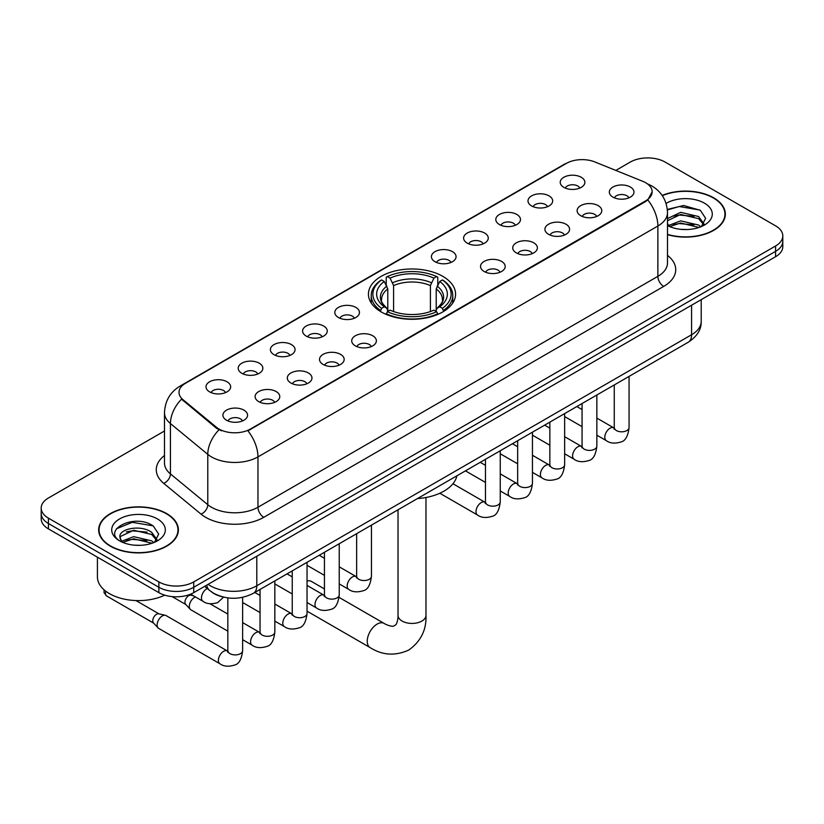 <?xml version="1.0" encoding="UTF-8"?>
<svg xmlns="http://www.w3.org/2000/svg" width="824" height="824" viewBox="0 0 824 824"><rect width="100%" height="100%" fill="white"/><g stroke="black" fill="none" stroke-linecap="round" stroke-linejoin="round"><path stroke-width="1.24" d="M442.807 276.349A43.569 25.153 0 0 0 395.324 270.9A43.569 25.153 0 0 0 368.431 294.137A43.569 25.153 0 0 0 381.193 311.925A43.569 25.153 0 0 0 428.676 317.374A43.569 25.153 0 0 0 455.569 294.137A43.569 25.153 0 0 0 442.807 276.349M531.624 205.948A12.329 7.117 180 0 1 529.173 203.93A12.329 7.117 180 0 1 533.262 195.082A12.329 7.117 180 0 1 549.062 195.875A12.329 7.117 180 0 1 551.503 203.93A12.329 7.117 180 0 1 531.624 205.948M547.558 206.68A7.395 4.275 0 0 0 545.57 204.599A7.395 4.275 0 0 0 538.288 203.518A7.395 4.275 0 0 0 533.128 206.68M499.416 224.54A12.329 7.117 180 0 1 496.975 222.521A12.329 7.117 180 0 1 501.054 213.673A12.329 7.117 180 0 1 516.854 214.467A12.329 7.117 180 0 1 519.305 222.521A12.329 7.117 180 0 1 499.416 224.54M515.361 225.271A7.395 4.275 0 0 0 513.373 223.191A7.395 4.275 0 0 0 506.08 222.109A7.395 4.275 0 0 0 500.92 225.271M467.218 243.132A12.329 7.117 180 0 1 464.777 241.113A12.329 7.117 180 0 1 468.856 232.265A12.329 7.117 180 0 1 484.656 233.058A12.329 7.117 180 0 1 487.108 241.113A12.329 7.117 180 0 1 467.218 243.132M483.152 243.863A7.395 4.275 0 0 0 481.175 241.782A7.395 4.275 0 0 0 473.882 240.701A7.395 4.275 0 0 0 468.722 243.863M435.021 261.723A12.329 7.117 180 0 1 432.569 259.704A12.329 7.117 180 0 1 436.658 250.857A12.329 7.117 180 0 1 452.458 251.65A12.329 7.117 180 0 1 454.899 259.704A12.329 7.117 180 0 1 435.021 261.723M450.955 262.454A7.395 4.275 0 0 0 448.967 260.374A7.395 4.275 0 0 0 441.685 259.292A7.395 4.275 0 0 0 436.524 262.454M338.417 317.498A12.329 7.117 180 0 1 335.965 315.479A12.329 7.117 180 0 1 340.054 306.631A12.329 7.117 180 0 1 355.855 307.424A12.329 7.117 180 0 1 358.296 315.479A12.329 7.117 180 0 1 338.417 317.498M354.351 318.229A7.395 4.275 0 0 0 352.363 316.148A7.395 4.275 0 0 0 345.071 315.067A7.395 4.275 0 0 0 339.91 318.229M306.209 336.089A12.329 7.117 180 0 1 303.768 334.07A12.329 7.117 180 0 1 307.846 325.223A12.329 7.117 180 0 1 323.647 326.016A12.329 7.117 180 0 1 326.098 334.07A12.329 7.117 180 0 1 306.209 336.089M322.143 336.82A7.395 4.275 0 0 0 320.165 334.74A7.395 4.275 0 0 0 312.873 333.658A7.395 4.275 0 0 0 307.713 336.82M274.011 354.681A12.329 7.117 180 0 1 271.559 352.662A12.329 7.117 180 0 1 275.649 343.814A12.329 7.117 180 0 1 291.449 344.607A12.329 7.117 180 0 1 293.89 352.662A12.329 7.117 180 0 1 274.011 354.681M289.945 355.412A7.395 4.275 0 0 0 287.957 353.331A7.395 4.275 0 0 0 280.675 352.25A7.395 4.275 0 0 0 275.515 355.412M241.803 373.272A12.329 7.117 180 0 1 239.362 371.253A12.329 7.117 180 0 1 243.441 362.406A12.329 7.117 180 0 1 259.241 363.199A12.329 7.117 180 0 1 261.692 371.253A12.329 7.117 180 0 1 241.803 373.272M257.747 374.003A7.395 4.275 0 0 0 255.759 371.923A7.395 4.275 0 0 0 248.467 370.841A7.395 4.275 0 0 0 243.307 374.003M209.605 391.863A12.329 7.117 180 0 1 207.164 389.845A12.329 7.117 180 0 1 211.243 380.997A12.329 7.117 180 0 1 227.043 381.79A12.329 7.117 180 0 1 229.494 389.845A12.329 7.117 180 0 1 209.605 391.863M225.539 392.595A7.395 4.275 0 0 0 223.551 390.514A7.395 4.275 0 0 0 216.269 389.433A7.395 4.275 0 0 0 211.109 392.595M563.822 187.357A12.329 7.117 180 0 1 561.381 185.338A12.329 7.117 180 0 1 565.46 176.49A12.329 7.117 180 0 1 581.26 177.284A12.329 7.117 180 0 1 583.711 185.338A12.329 7.117 180 0 1 563.822 187.357M579.756 188.088A7.395 4.275 0 0 0 577.779 186.008A7.395 4.275 0 0 0 570.486 184.926A7.395 4.275 0 0 0 565.326 188.088M580.735 215.713A12.329 7.117 180 0 1 578.294 213.694A12.329 7.117 180 0 1 582.372 204.846A12.329 7.117 180 0 1 598.173 205.639A12.329 7.117 180 0 1 600.624 213.694A12.329 7.117 180 0 1 580.735 215.713M596.679 216.444A7.395 4.275 0 0 0 594.691 214.364A7.395 4.275 0 0 0 587.399 213.282A7.395 4.275 0 0 0 582.238 216.444M548.537 234.304A12.329 7.117 180 0 1 546.096 232.286A12.329 7.117 180 0 1 550.174 223.438A12.329 7.117 180 0 1 565.975 224.231A12.329 7.117 180 0 1 568.426 232.286A12.329 7.117 180 0 1 548.537 234.304M564.471 235.036A7.395 4.275 0 0 0 562.483 232.955A7.395 4.275 0 0 0 555.201 231.874A7.395 4.275 0 0 0 550.041 235.036M516.339 252.896A12.329 7.117 180 0 1 513.888 250.877A12.329 7.117 180 0 1 517.977 242.029A12.329 7.117 180 0 1 533.777 242.823A12.329 7.117 180 0 1 536.218 250.877A12.329 7.117 180 0 1 516.339 252.896M532.273 253.627A7.395 4.275 0 0 0 530.285 251.547A7.395 4.275 0 0 0 522.993 250.465A7.395 4.275 0 0 0 517.843 253.627M484.131 271.487A12.329 7.117 180 0 1 481.69 269.469A12.329 7.117 180 0 1 485.769 260.621A12.329 7.117 180 0 1 501.569 261.414A12.329 7.117 180 0 1 504.02 269.469A12.329 7.117 180 0 1 484.131 271.487M500.065 272.219A7.395 4.275 0 0 0 498.087 270.138A7.395 4.275 0 0 0 490.795 269.057A7.395 4.275 0 0 0 485.635 272.219M355.329 345.853A12.329 7.117 180 0 1 352.878 343.835A12.329 7.117 180 0 1 356.967 334.987A12.329 7.117 180 0 1 372.767 335.78A12.329 7.117 180 0 1 375.208 343.835A12.329 7.117 180 0 1 355.329 345.853M371.264 346.585A7.395 4.275 0 0 0 369.276 344.504A7.395 4.275 0 0 0 361.993 343.423A7.395 4.275 0 0 0 356.833 346.585M323.121 364.445A12.329 7.117 180 0 1 320.68 362.426A12.329 7.117 180 0 1 324.759 353.578A12.329 7.117 180 0 1 340.559 354.372A12.329 7.117 180 0 1 343.011 362.426A12.329 7.117 180 0 1 323.121 364.445M339.066 365.176A7.395 4.275 0 0 0 337.078 363.096A7.395 4.275 0 0 0 329.785 362.014A7.395 4.275 0 0 0 324.625 365.176M290.923 383.036A12.329 7.117 180 0 1 288.472 381.018A12.329 7.117 180 0 1 292.561 372.17A12.329 7.117 180 0 1 308.361 372.963A12.329 7.117 180 0 1 310.813 381.018A12.329 7.117 180 0 1 290.923 383.036M306.858 383.768A7.395 4.275 0 0 0 304.87 381.687A7.395 4.275 0 0 0 297.588 380.606A7.395 4.275 0 0 0 292.427 383.768M258.726 401.628A12.329 7.117 180 0 1 256.274 399.609A12.329 7.117 180 0 1 260.363 390.761A12.329 7.117 180 0 1 276.164 391.554A12.329 7.117 180 0 1 278.605 399.609A12.329 7.117 180 0 1 258.726 401.628M274.66 402.359A7.395 4.275 0 0 0 272.672 400.279A7.395 4.275 0 0 0 265.38 399.197A7.395 4.275 0 0 0 260.219 402.359M226.518 420.219A12.329 7.117 180 0 1 224.077 418.201A12.329 7.117 180 0 1 228.155 409.353A12.329 7.117 180 0 1 243.956 410.146A12.329 7.117 180 0 1 246.407 418.201A12.329 7.117 180 0 1 226.518 420.219M242.452 420.951A7.395 4.275 0 0 0 240.474 418.87A7.395 4.275 0 0 0 233.182 417.789A7.395 4.275 0 0 0 228.021 420.951M612.943 197.121A12.329 7.117 180 0 1 610.491 195.103A12.329 7.117 180 0 1 614.58 186.255A12.329 7.117 180 0 1 630.381 187.048A12.329 7.117 180 0 1 632.822 195.103A12.329 7.117 180 0 1 612.943 197.121M628.877 197.853A7.395 4.275 0 0 0 626.889 195.772A7.395 4.275 0 0 0 619.607 194.691A7.395 4.275 0 0 0 614.447 197.853M642.699 181.29A22.197 12.813 180 0 1 645.666 182.722A22.197 12.813 180 0 1 652.165 191.786A22.197 12.813 180 0 1 645.666 200.84L250.414 429.047A22.197 12.813 180 0 1 216.537 427.337L183.021 399.702A22.197 12.813 180 0 1 179.004 392.348A22.197 12.813 180 0 1 185.513 383.284L566.418 163.379A22.197 12.813 180 0 1 594.835 161.937L642.699 181.29M221.502 596.586A24.658 14.235 180 0 1 211.541 591.92M667.502 234.644A39.871 23.021 0 0 0 725.347 214.096A39.871 23.021 0 0 0 713.677 197.822A39.871 23.021 0 0 0 662.166 195.432M166.706 513.61A39.871 23.021 0 0 0 123.26 508.624A39.871 23.021 0 0 0 98.653 529.884A39.871 23.021 0 0 0 110.323 546.168A39.871 23.021 0 0 0 153.779 551.153A39.871 23.021 0 0 0 178.386 529.884A39.871 23.021 0 0 0 166.706 513.61M99.065 531.964A39.871 23.021 0 0 0 98.921 532.572M652.165 191.786L647.819 199.944L645.666 201.509L247.911 430.828A28.768 16.614 60 0 1 257.964 456.898A32.878 18.983 180 0 1 211.469 456.898A32.878 18.983 180 0 1 207.782 454.364L170.434 423.567A32.878 18.983 180 0 1 164.491 412.68L164.491 463.016A32.878 18.983 0 0 0 170.434 473.913L207.782 504.7A32.878 18.983 0 0 0 211.469 507.234A32.878 18.983 0 0 0 257.964 507.234L657.871 276.349A32.878 18.983 0 0 0 667.502 262.928L667.502 212.592A32.878 18.983 180 0 1 657.871 226.013A28.768 16.614 -120 0 0 647.819 199.944M164.491 430.993L48.42 498.005A24.658 14.235 0 0 0 41.2 508.078L41.2 518.811A24.658 14.235 0 0 0 48.42 528.884L158.857 592.641L158.857 587.275A24.658 14.235 0 0 0 193.733 587.275L775.58 251.351A24.658 14.235 0 0 0 782.8 241.288A24.658 14.235 0 0 1 775.58 251.351L193.733 587.275A24.658 14.235 0 0 1 158.857 587.275L48.42 523.508L158.857 587.275L158.857 581.899A24.658 14.235 0 0 0 193.733 581.899L775.58 245.985A24.658 14.235 0 0 0 782.8 235.911A24.658 14.235 0 0 0 775.58 225.848L665.143 162.081A24.658 14.235 0 0 0 630.267 162.081L615.827 170.424M41.2 513.445A24.658 14.235 0 0 0 48.42 523.508A24.658 14.235 0 0 1 41.2 513.445M221.522 430.828L216.537 428.305L181.527 399.156A28.768 19.24 129.5 0 0 170.434 423.567L170.434 473.913A8.219 5.5 -50.5 0 1 163.708 483.348A41.097 23.731 180 0 1 164.491 455.497M41.2 508.078A24.658 14.235 0 0 0 48.42 518.142L158.857 581.899M178.118 532.572A39.871 23.021 0 0 0 177.974 531.964M725.079 216.784A39.871 23.021 0 0 0 724.935 216.176M158.857 592.641A24.658 14.235 0 0 0 193.733 592.641L775.58 256.717A24.658 14.235 0 0 0 782.8 246.654L782.8 235.911M667.502 234.377A39.459 22.784 0 0 0 724.935 214.096A39.459 22.784 0 0 0 713.378 197.997A39.459 22.784 0 0 0 662.321 195.659M681.026 229.36L687.226 229.536M668.707 225.426L680.676 220.863L698.618 225.055L700.791 226.796M669.809 226.569L680.676 222.995L699.01 227.455M667.502 223.51A18.581 10.722 0 0 0 669.974 226.724M667.502 218.566L680.676 212.335L698.618 216.537L703.954 223.912M667.502 220.698L680.676 214.467L698.618 218.669L703.531 224.458M667.502 225.57A26.801 15.471 0 0 0 704.427 225.045A26.801 15.471 0 0 0 704.427 203.157A26.801 15.471 0 0 0 666.08 203.425M701.43 226.538L705.622 218.298L700.318 210.295L683.611 205.506L667.337 209.43M668.892 226.25L667.502 224.767M667.389 209.945L679.213 206.525L699.947 210.048M673.301 216.115L679.213 215.043L694.014 216.321M673.301 224.643L679.213 223.572L694.014 224.839M110.622 545.993A39.459 22.784 0 0 0 153.614 550.937A39.459 22.784 0 0 0 177.974 529.884A39.459 22.784 0 0 0 166.417 513.785A39.459 22.784 0 0 0 123.415 508.841A39.459 22.784 0 0 0 99.065 529.884A39.459 22.784 0 0 0 110.622 545.993M97.417 557.168L97.417 576.872A41.097 23.731 0 0 0 109.458 593.651A41.097 23.731 0 0 0 164.728 595.144M134.065 545.148L140.255 545.323M121.746 541.214L133.715 536.651L151.657 540.843L153.82 542.583M122.848 542.357L133.715 538.783L152.038 543.243M121.931 542.038L120.016 537.536A18.581 10.722 0 0 0 123.013 542.501M156.993 539.689L151.657 532.325C140.502 524.002 117.564 529.132 120.016 537.536L119.944 536.723M120.057 537.804L120.572 536.414L133.715 530.254L151.657 534.457L156.57 540.245M154.459 542.326L158.661 534.086L153.346 526.083C134.549 512.569 101.136 530.368 120.428 541.296L121.385 541.873M157.466 518.945A26.801 15.471 0 0 0 119.573 518.945A26.801 15.471 0 0 0 119.573 540.832A26.801 15.471 0 0 0 157.466 540.832A26.801 15.471 0 0 0 157.466 518.945M116.514 528.771L132.252 522.313L152.986 525.836M126.34 531.902L132.252 530.831L147.053 532.098M126.34 540.431L132.252 539.36L147.053 540.626M380.41 311.462L381.574 308.341A39.13 22.588 0 0 1 381.574 279.933L384.272 281.478A35.35 20.404 0 0 0 384.272 306.796L386.93 308.3L387.785 311.472M387.785 310.174L387.785 288.925L384.272 281.478M386.219 284.846L386.219 277.245L387.393 276.576A39.13 22.588 0 0 1 436.607 276.576L433.918 278.131A35.35 20.404 0 0 0 390.082 278.131L393.594 285.578L393.594 311.565M430.406 311.565L430.406 285.578L433.918 278.131M417.438 498.582A45.207 26.1 0 0 0 456.887 475.808M386.219 313.717A40.767 23.536 0 0 0 437.781 313.717L436.607 311.699A39.13 22.588 0 0 1 387.393 311.699L386.219 314.418M437.781 314.418L437.781 313.717M381.574 279.933L380.41 280.593A40.767 23.536 0 0 0 371.233 295.476A40.767 23.536 0 0 0 380.41 310.36M436.607 276.576L437.781 277.245L437.781 284.846M387.393 311.699L390.082 310.143A35.35 20.404 0 0 0 433.918 310.143L436.607 311.699M384.272 306.796L381.574 308.341M390.082 278.131L387.393 276.576M386.93 286.062A31.621 18.252 0 0 0 386.93 308.3L387.074 308.403C382.583 304.056 380.75 301.11 381.584 299.555A30.416 17.562 0 0 1 387.785 288.925M443.59 310.36A40.767 23.536 0 0 0 452.767 295.476A40.767 23.536 0 0 0 443.59 280.593L442.426 279.933A39.13 22.588 0 0 1 442.426 308.341L443.59 311.462M442.426 308.341L439.728 306.796A35.35 20.404 0 0 0 439.728 281.478L442.426 279.933M439.728 281.478L436.215 288.925L436.215 310.174L437.07 308.3L439.728 306.796M436.215 288.925A30.416 17.562 0 0 1 442.416 299.555C443.24 301.121 441.417 304.066 436.926 308.403L437.07 308.3A31.621 18.252 0 0 0 437.07 286.062M436.215 311.472L436.215 310.174M324.45 588.954L311.451 581.445A13.977 8.065 120 0 0 307.043 581.054M227.836 631.143L190.849 609.791A7.395 4.275 -60 0 1 190.262 609.317A7.395 4.275 -60 0 1 189.324 606.402A7.395 4.275 -60 0 1 194.546 597.338A7.395 4.275 -60 0 1 195.422 596.926M190.262 609.317L185.637 604.311A5.346 3.09 -60 0 1 184.957 602.21A5.346 3.09 -60 0 1 188.737 595.67A5.346 3.09 -60 0 1 190.9 595.196L193.424 595.773M242.637 597.328L242.637 650.63C241.628 659.221 238.96 664.02 234.655 665.03C228.547 666.925 223.634 666.492 219.915 663.753L158.651 628.382A7.395 4.275 -60 0 1 158.053 627.909A7.395 4.275 -60 0 1 157.116 624.994A7.395 4.275 -60 0 1 162.349 615.93A7.395 4.275 -60 0 1 165.336 615.291A7.395 4.275 -60 0 1 166.046 615.569L227.815 651.207M158.053 627.909L153.439 622.903A5.346 3.09 -60 0 1 152.759 620.802A5.346 3.09 -60 0 1 156.539 614.261A5.346 3.09 -60 0 1 158.692 613.787L165.336 615.291M183.021 399.702L183.021 400.67M216.537 427.337L216.537 428.305M250.414 429.047L250.414 429.706M645.666 200.84L645.666 201.509M263.783 517.307A8.219 4.748 60 0 1 257.964 507.234L257.964 456.898L657.871 226.013L657.871 276.349A8.219 4.748 60 0 0 663.681 286.422L263.783 517.307A41.097 23.731 180 0 1 205.65 517.307A41.097 23.731 180 0 1 201.046 514.135L163.708 483.348M667.502 212.592C666.946 200.768 661.754 191.899 651.918 185.997L647.767 183.968A28.768 13.472 112 0 0 647.376 183.834M183.062 384.963A28.768 16.614 -120 0 0 180.085 386.085C170.249 391.997 165.047 400.855 164.491 412.68M180.085 386.085L563.997 164.44A28.768 16.614 60 0 1 566.181 163.513M218.988 429.829A28.768 19.24 129.5 0 0 207.782 454.364L207.782 504.7A8.219 5.5 -50.5 0 1 201.046 514.135M667.502 255.399A41.097 23.731 180 0 1 663.681 286.422M193.733 581.899L193.733 592.641M775.58 245.985L775.58 256.717M48.42 518.142L48.42 528.884M208.091 584.35A32.878 18.983 0 0 0 210.305 585.761A32.878 18.983 0 0 0 256.8 585.761L691.583 334.75A32.878 18.983 0 0 0 701.214 321.319C701.461 329.476 697.114 336.46 688.184 342.269L253.401 593.29A16.439 9.497 60 0 0 256.8 585.761L256.8 556.231M691.583 305.21L691.583 334.75A16.439 9.497 60 0 1 688.184 342.269M206.762 585.122A16.439 11 129.5 0 0 209.626 590.468L204.63 586.348M425.977 497.5L425.977 615.363A13.977 8.065 180 0 1 421.878 621.069A13.977 8.065 180 0 1 402.122 621.069A13.977 8.065 180 0 1 398.023 615.363C398.239 616.383 397.662 622.244 395.891 624.777L393.326 626.25C390.246 626.518 384.89 624.098 384.108 623.397L339.097 597.41M425.977 615.363C426.575 629.824 420.837 641.391 408.776 650.043C395.252 656.161 382.367 655.348 370.141 647.602A13.977 8.065 -60 0 1 367.998 636.406A13.977 8.065 -60 0 1 377.124 624.087A13.977 8.065 -60 0 1 384.108 623.397M430.406 285.578A30.416 17.562 0 0 0 393.594 285.578M431.261 282.704A31.621 18.252 0 0 0 392.739 282.704M629.062 376.403L629.062 427.532A7.395 4.275 180 0 1 626.549 430.736A7.395 4.275 180 0 1 616.424 430.561A7.395 4.275 180 0 1 614.261 427.532L614.024 429.129L614.683 428.583M629.062 427.532C628.043 436.123 625.385 440.922 621.08 441.932C614.962 443.827 610.048 443.394 606.34 440.655A7.395 4.275 -60 0 1 605.197 434.722A7.395 4.275 -60 0 1 610.038 428.212A7.395 4.275 -60 0 1 610.368 428.027A7.395 4.275 -60 0 1 613.736 427.841L614.24 428.109M596.854 394.995L596.854 446.124A7.395 4.275 180 0 1 594.351 449.327A7.395 4.275 180 0 1 584.226 449.152A7.395 4.275 180 0 1 582.063 446.124L581.826 447.72L582.486 447.174M596.854 446.124C595.845 454.714 593.177 459.514 588.872 460.523C582.764 462.418 577.851 461.986 574.132 459.246A7.395 4.275 -60 0 1 572.999 453.313A7.395 4.275 -60 0 1 577.83 446.804A7.395 4.275 -60 0 1 578.16 446.618A7.395 4.275 -60 0 1 581.528 446.433L582.043 446.701M564.656 413.586L564.656 464.715A7.395 4.275 180 0 1 562.153 467.919A7.395 4.275 180 0 1 552.029 467.744A7.395 4.275 180 0 1 549.855 464.715L549.618 466.312L550.278 465.766M564.656 464.715C563.637 473.306 560.979 478.105 556.674 479.115C550.566 481.01 545.653 480.577 541.934 477.838A7.395 4.275 -60 0 1 540.801 471.905A7.395 4.275 -60 0 1 545.632 465.395A7.395 4.275 -60 0 1 545.962 465.21A7.395 4.275 -60 0 1 549.33 465.024L549.835 465.292M532.448 432.178L532.448 483.307A7.395 4.275 180 0 1 529.945 486.51A7.395 4.275 180 0 1 519.82 486.335A7.395 4.275 180 0 1 517.657 483.307L517.421 484.903L518.08 484.358M532.448 483.307C531.439 491.897 528.781 496.697 524.476 497.706C518.358 499.602 513.445 499.169 509.726 496.429A7.395 4.275 -60 0 1 508.593 490.496A7.395 4.275 -60 0 1 513.434 483.987A7.395 4.275 -60 0 1 513.754 483.801A7.395 4.275 -60 0 1 517.132 483.616L517.637 483.884M500.25 450.769L500.25 501.898A7.395 4.275 180 0 1 497.748 505.102A7.395 4.275 180 0 1 487.623 504.927A7.395 4.275 180 0 1 485.46 501.898L485.212 503.495L485.882 502.949M500.25 501.898C499.241 510.489 496.573 515.288 492.268 516.298C486.16 518.193 481.247 517.76 477.529 515.021A7.395 4.275 -60 0 1 476.396 509.088A7.395 4.275 -60 0 1 481.226 502.578A7.395 4.275 -60 0 1 481.556 502.393A7.395 4.275 -60 0 1 484.924 502.207L485.429 502.475M371.449 525.135L371.449 576.264A7.395 4.275 180 0 1 368.936 579.468A7.395 4.275 180 0 1 358.811 579.293A7.395 4.275 180 0 1 356.648 576.264L356.411 577.861L357.07 577.315M371.449 576.264C370.429 584.855 367.772 589.654 363.466 590.664C357.348 592.559 352.435 592.126 348.717 589.387A7.395 4.275 -60 0 1 347.584 583.454A7.395 4.275 -60 0 1 352.425 576.944A7.395 4.275 -60 0 1 352.754 576.759A7.395 4.275 -60 0 1 356.123 576.573L356.627 576.841M339.241 543.727L339.241 594.856A7.395 4.275 180 0 1 336.738 598.059A7.395 4.275 180 0 1 326.613 597.884A7.395 4.275 180 0 1 324.45 594.856L324.213 596.452L324.872 595.906M339.241 594.856C338.231 603.446 335.564 608.246 331.258 609.255C325.15 611.151 320.237 610.718 316.519 607.978A7.395 4.275 -60 0 1 315.386 602.045A7.395 4.275 -60 0 1 320.217 595.536A7.395 4.275 -60 0 1 320.546 595.35A7.395 4.275 -60 0 1 323.914 595.165L324.419 595.433M307.043 562.318L307.043 613.447A7.395 4.275 180 0 1 304.54 616.651A7.395 4.275 180 0 1 294.415 616.476A7.395 4.275 180 0 1 292.242 613.447L292.005 615.044L292.664 614.498M307.043 613.447C306.023 622.038 303.366 626.837 299.061 627.847C292.953 629.742 288.039 629.309 284.321 626.57A7.395 4.275 -60 0 1 283.188 620.637A7.395 4.275 -60 0 1 288.019 614.127A7.395 4.275 -60 0 1 288.349 613.942A7.395 4.275 -60 0 1 291.717 613.756L292.221 614.024M274.835 580.91L274.835 632.039A7.395 4.275 180 0 1 272.332 635.242A7.395 4.275 180 0 1 262.207 635.067A7.395 4.275 180 0 1 260.044 632.039L259.807 633.635L260.466 633.09M274.835 632.039C273.826 640.629 271.168 645.429 266.863 646.438C260.745 648.334 255.831 647.901 252.113 645.161A7.395 4.275 -60 0 1 250.98 639.228A7.395 4.275 -60 0 1 255.811 632.719A7.395 4.275 -60 0 1 256.14 632.533A7.395 4.275 -60 0 1 259.519 632.348L260.024 632.616M242.637 650.63A7.395 4.275 180 0 1 240.134 653.834A7.395 4.275 180 0 1 230.009 653.659A7.395 4.275 180 0 1 227.836 650.63L227.599 652.227L228.269 651.681M219.915 663.753A7.395 4.275 -60 0 1 218.782 657.82A7.395 4.275 -60 0 1 223.613 651.31A7.395 4.275 -60 0 1 223.943 651.125A7.395 4.275 -60 0 1 227.311 650.939M153.625 623.109L106.553 595.927A5.346 3.09 -60 0 1 105.853 591.271M190.632 594.156L203.003 601.304A7.395 4.275 -60 0 1 201.87 595.371A7.395 4.275 -60 0 1 206.7 588.851A7.395 4.275 -60 0 1 207.03 588.676A7.395 4.275 -60 0 1 207.298 588.542M563.997 164.44L569.271 161.978M253.401 593.29C240.165 599.934 226.94 599.934 213.704 593.29L209.626 590.468M701.214 321.319L701.214 299.648M724.935 217.402L724.935 214.096M177.974 533.179L177.974 529.884M99.065 533.179L99.065 529.884M370.141 647.602L307.043 611.171M371.233 303.005L371.233 295.476M452.767 303.005L452.767 295.476M398.023 509.788L398.023 615.363M606.34 440.655L596.854 435.185M582.063 426.636L564.656 416.594M614.261 384.952L614.261 427.532M613.736 427.841L596.854 418.098M582.063 409.559L576.851 406.551M574.132 459.246L564.656 453.777M549.855 445.228L532.448 435.185M582.063 403.544L582.063 446.124M581.528 446.433L564.656 436.689M549.855 428.15L544.654 425.143M541.934 477.838L532.448 472.368M517.657 463.819L500.25 453.777M549.855 422.135L549.855 464.715M549.33 465.024L532.448 455.281M517.657 446.742L512.446 443.734M509.726 496.429L500.25 490.96M485.46 482.411L465.447 470.864M517.657 440.727L517.657 483.307M517.132 483.616L500.25 473.872M485.46 465.333L480.248 462.326M477.529 515.021L439.82 493.246M485.46 459.318L485.46 501.898M484.924 502.207L452.942 483.739M348.717 589.387L339.241 583.917M324.45 575.368L307.043 565.326M356.648 533.684L356.648 576.264M356.123 576.573L339.241 566.83M324.45 558.291L319.238 555.283M316.519 607.978L307.043 602.509M292.242 593.96L274.835 583.917M324.45 552.276L324.45 594.856M323.914 595.165L307.043 585.421M292.242 576.882L287.03 573.875M284.321 626.57L274.835 621.1M260.044 612.551L242.637 602.509M292.242 570.867L292.242 613.447M291.717 613.756L274.835 604.013M260.044 595.474L254.832 592.466M252.113 645.161L242.637 639.692M172.123 596.607L185.833 604.517M260.044 589.459L260.044 632.039M259.519 632.348L242.637 622.604M227.836 614.065L209.986 603.755M189.819 594.485L191.168 595.268M227.836 597.905L227.836 650.63M135.929 600.552L158.97 613.859M106.553 595.927L104.051 592.652L104.082 589.829M203.003 601.304C206.649 604.033 211.562 604.456 217.742 602.581L223.531 597.122"/></g></svg>
